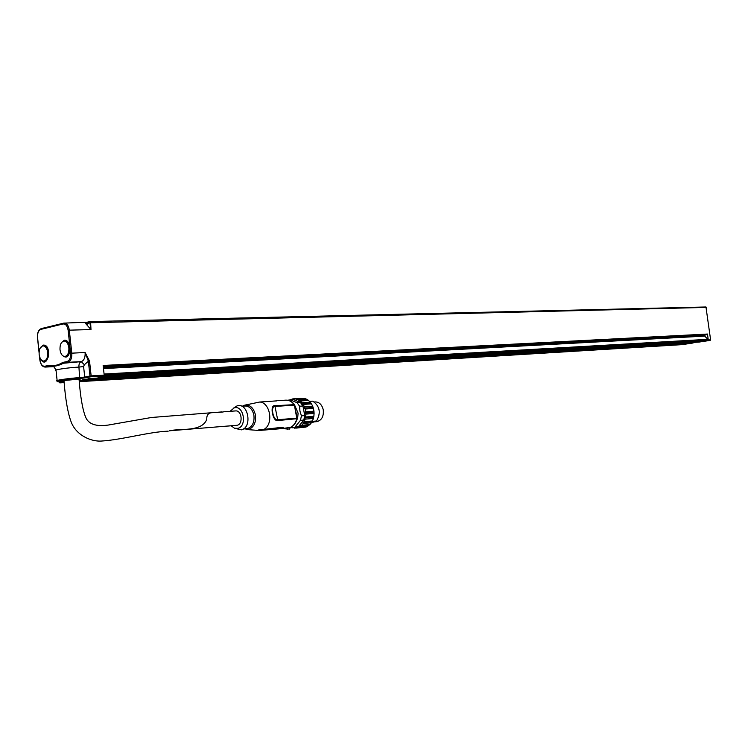 <?xml version="1.0" encoding="UTF-8"?>
<svg xmlns="http://www.w3.org/2000/svg" width="748" height="748" viewBox="0 0 748 748"><rect width="100%" height="100%" fill="white"/><g stroke="black" fill="none" stroke-linecap="round" stroke-linejoin="round"><path stroke-width="1.12" d="M707.486 334.047L704.177 335.562L708.206 339.629L707.486 334.047L103.149 365.473L104.14 374.589L708.206 339.629M702.709 341.303L98.044 377.16M685.224 343.846L686.44 343.771M699.146 342.06L91.555 378.423L82.093 379.909L693.125 342.977L693.686 342.416L88.451 378.666M88.816 378.591L699.184 342.06L710.226 340.377L710.6 339.826L91.144 375.889L89.536 361.06L85.122 352.514L88.367 361.191L89.536 361.06M693.125 342.977L682.232 344.632M90.218 321.575L705.962 306.979L710.6 339.826M47.713 352.532C47.909 357.516 46.61 360.368 43.823 361.078C41.346 360.845 39.794 358.619 39.139 354.421C38.943 349.428 40.252 346.576 43.057 345.875C45.516 346.128 47.068 348.344 47.713 352.532M43.44 345.885L43.805 345.847C46.254 346.1 47.807 348.316 48.461 352.504C48.648 357.488 47.348 360.33 44.562 361.041L44.169 361.032M68.872 347.755C69.078 352.85 67.731 355.768 64.824 356.497C62.29 356.254 60.682 354.01 60.008 349.765C59.803 344.66 61.158 341.743 64.085 341.023C66.609 341.284 68.199 343.528 68.872 347.755M64.468 341.041L64.833 341.004C67.348 341.256 68.947 343.5 69.62 347.726C69.826 352.813 68.47 355.73 65.572 356.459L65.179 356.45M686.505 343.771L79.204 380.844M79.092 379.675L80.504 378.965L63.889 380.545L62.608 381.153L64.029 381.209M53.463 366.492L49.882 366.118L49.097 365.342L44.815 366.249L45.609 367.025L49.882 366.118C53.912 366.754 58.456 365.791 63.515 363.229L62.72 362.443C58.325 365.239 53.781 366.202 49.097 365.342M67.124 361.508L67.918 362.294L81.242 361.639L63.515 363.229L67.918 362.294C70.742 361.191 72.032 358.124 71.789 353.093L69.312 330.167L68.133 330.298L70.602 353.224C70.817 357.759 69.657 360.517 67.124 361.508L62.72 362.443M63.636 323.145L89.33 322.089L85.898 323.837L90.985 329.55L90.648 322.743L89.863 322.743L90.985 329.55L69.312 330.167C68.62 325.726 66.946 323.351 64.291 323.061L63.084 323.978C65.702 323.791 67.385 325.904 68.133 330.298M40.457 358.731C47.582 371.419 52.968 344.061 43.122 345.109L39.962 348.493M69.826 345.997C68.685 341.892 66.824 339.975 64.253 340.247L61.495 342.631M62.075 355.104C66.329 358.993 69.031 357.067 70.181 349.316M89.676 322.108L90.658 322.276L90.162 321.575M89.797 322.257L86.59 324.697M59.167 382.172L59.933 382.864L64.104 382.05M59.803 382.864L64.15 382.611L59.896 382.873L59.055 382.172M70.602 353.224L85.122 352.514C85.365 357.507 84.075 360.545 81.242 361.639C79.559 362.294 78.783 364.117 78.933 367.09L83.598 366.548L84.374 364.744L88.367 361.191L89.975 376.029L91.144 375.889L90.76 376.796L89.975 376.029L84.739 377.057L85.515 377.834L90.76 376.796L710.226 340.377M85.319 322.556L85.898 323.837M68.741 344.314L69.368 344.463M69.751 352.645L69.134 352.841M295.797 422.209L297.695 418.039L298.087 413.12L294.45 404.64M296.143 413.139L295.712 410.895M235.368 410.933L223.998 411.765C216.219 413.569 206.27 409.502 206.794 419.291C201.895 432.269 180.156 428.193 169.487 430.792L236.592 425.313C243.306 425.098 242.184 410.082 235.517 410.923L235.368 410.933M236.359 425.341L227.691 426.079L236.443 425.322M283.137 427.202L281.809 428.464L280.135 428.744L258.873 430.502L258.21 430.016L283.137 427.202L277.284 428.828M276.956 400.863L259.752 402.022L245.466 405.005M281.295 428.623L290.299 427.435L289.541 429.072L281.295 428.623M259.752 402.022C269.869 402.415 273.74 422.975 264.764 428.866M294.45 404.649L274.862 405.725C269.514 404.518 272.777 421.872 277.648 420.563L297.096 418.684M274.862 405.725L277.667 419.731C273.076 420.946 270.159 405.435 275.171 406.463L294.273 405.089L293.964 404.369C291.655 401.433 288.934 400.03 285.829 400.152C289.083 400.03 291.898 401.452 294.282 404.416L296.75 418.141L277.667 419.731L277.648 420.563M283.324 428.062L287.662 429.249M233.563 408.118L237.032 405.893C248.065 401.994 252.777 427.286 241.464 429.857L235.087 428.398M230.057 411.325L234.133 407.922C243.511 404.603 247.513 426.145 237.901 428.333L234.433 428.202L231.141 425.78M241.978 406.37L244.259 406.042C249.056 405.715 252.263 408.707 253.881 415.009C254.647 421.956 252.628 426.463 247.812 428.529L243.661 428.8M314.347 401.975L315.245 401.91C319.274 402.031 321.939 404.64 323.239 409.736C323.875 416.412 321.705 420.385 316.741 421.648L314.375 421.853M303.211 423.471L303.09 422.321L304.221 421.694L312.44 420.974L311.439 422.742L303.211 423.471L301.668 425.303L309.924 424.565L306.512 426.856L296.545 428.08L306.512 426.856M311.654 421.573L303.09 422.321M305.175 419.142L304.716 417.945L305.642 416.982L313.861 416.299L313.393 418.441L305.175 419.142L304.221 421.694M313.281 417.225L304.716 417.945M305.857 414.111L305.1 413.027L305.736 411.849L313.954 411.194L314.085 413.457L305.857 414.111L305.642 416.982M313.664 412.344L305.1 413.027M305.193 409.006L304.174 408.156L304.483 406.903L312.711 406.295L313.412 408.38L305.193 409.006L305.736 411.849M312.739 407.51L304.174 408.156M303.249 404.453L302.061 403.948L302.052 402.77L310.289 402.19L311.486 403.855L303.249 404.453L304.483 406.903M310.635 403.331L302.061 403.948M300.285 400.993L299.013 400.9L298.742 399.937L306.989 399.376L308.522 400.423L300.285 400.993L302.052 402.77M307.596 400.311L299.013 400.9M298.742 399.937L294.964 398.768L292.814 398.871L301.21 398.357M294.964 398.768L303.791 398.637M296.694 399.114L304.969 398.562L306.989 399.376M308.522 400.423L310.289 402.19M311.486 403.855L312.711 406.295M313.412 408.38L313.954 411.194M314.085 413.457L313.861 416.299M313.393 418.441L312.44 420.974M311.439 422.742L309.924 424.565M298.265 427.613L301.668 425.303M293.45 427.669L296.545 428.08M293.515 427.706L292.636 427.781M292.814 398.871L290.663 399.684M307.428 421.937L303.408 422.807M287.653 400.236L293.347 399.497L300.444 402.489L297.115 402.723L299.602 406.229L302.931 405.986L304.754 415.589L301.425 415.86L300.462 420.348L303.781 420.067L298.48 426.575L292.094 427.791L290.42 427.407M298.48 426.575L295.049 427.519M300.462 420.348L295.151 426.874M304.754 415.589L303.781 420.067M299.602 406.229L299.929 411.091L301.425 415.86M300.444 402.489L302.931 405.986M293.235 399.507L289.972 399.731L297.115 402.723M296.03 428.006L294.394 428.155M300.238 426.547L308.485 425.799M308.971 424.845L300.397 425.621M297.386 427.875L305.661 427.108M309.27 401.396L312.757 401.152C319.864 406.117 321.126 412.737 316.554 421.002L311.467 422.629M311.86 421.414L316.554 421.002M311.523 422.302L313.459 422.134M707.112 334.608L103.243 366.352M704.541 335.001L103.289 366.772M704.177 335.562L103.383 367.651M704.214 335.805L103.43 368.053M704.382 336.142L103.486 368.596M708.038 339.302L104.075 374.047M684.972 344.005L79.204 380.938M48.564 356.815L48.068 357.245M47.685 349.335L48.218 349.718M69.957 351.71L69.227 352.532M68.863 344.622L69.667 345.38M57.119 380.48L56.063 370.587C51.378 370.148 67.975 367.605 78.933 367.09L79.681 378.497L85.515 377.834M83.598 366.548L84.739 377.057L80.064 377.6C69.115 378.189 52.51 380.685 57.175 381.031L57.484 381.461M63.739 381.639L63.814 381.63C48.153 382.649 64.739 379.339 79.681 378.497M682.298 344.622L79.269 381.676L682.27 344.632M63.458 323.201L41.43 328.559L40.878 329.372L63.084 323.978M37.578 337.629L37.568 337.544C37.344 333.141 38.447 330.41 40.878 329.372M39.111 351.971L37.568 337.544M39.962 359.994L39.625 356.796M39.457 356.207L39.859 359.956C40.579 364.491 42.355 366.857 45.207 367.072L53.538 366.614M44.815 366.249C42.281 366.342 40.663 364.239 39.953 359.928M90.648 322.743L706.402 307.409M84.374 364.744L81.242 361.639M89.61 321.677L86.553 322.351M60.897 381.77L59.12 381.789M294.628 405.154L297.087 418.132L296.732 418.955C295.61 423.162 293.459 425.986 290.299 427.435M290.28 427.463C293.637 426.014 295.89 423.144 297.059 418.871L297.096 418.197M242.043 406.36L244.362 405.238C249.804 404.397 253.479 407.567 255.395 414.747C256.218 422.255 254.04 427.127 248.832 429.352L243.726 428.8M299.733 426.678L308.073 425.921M294.712 428.062L295.666 427.968M686.477 343.771L80.13 380.657M43.823 361.078L44.562 361.041M43.057 345.875L43.805 345.847M64.824 356.497L65.572 356.459M64.085 341.023L64.833 341.004M58.55 381.77L63.776 381.639M63.524 323.173L41.43 328.559M37.465 337.582C37.222 332.804 38.503 329.803 41.308 328.587M37.475 337.619L39.074 352.598M55.988 369.98L53.669 366.473M86.207 322.416L89.648 321.668M705.962 306.979L90.153 321.575M53.585 366.642L45.207 367.072M63.963 380.526C65.45 399.591 67.9 413.532 71.322 422.377C76.52 435.607 91.611 441.975 101.924 441.021C122.728 439.646 148.693 431.905 168.225 431.147M79.036 378.946C80.382 396.861 82.579 409.605 85.646 417.178C88.479 424.172 96.053 426.799 108.357 425.042L151.451 417.487L221.595 411.942M223.998 411.765L235.517 410.923M280.135 428.744L281.332 428.632M277.854 400.685L285.829 400.152M247.317 429.595L257.723 430.371M292.094 427.791L295.432 427.491"/></g></svg>
